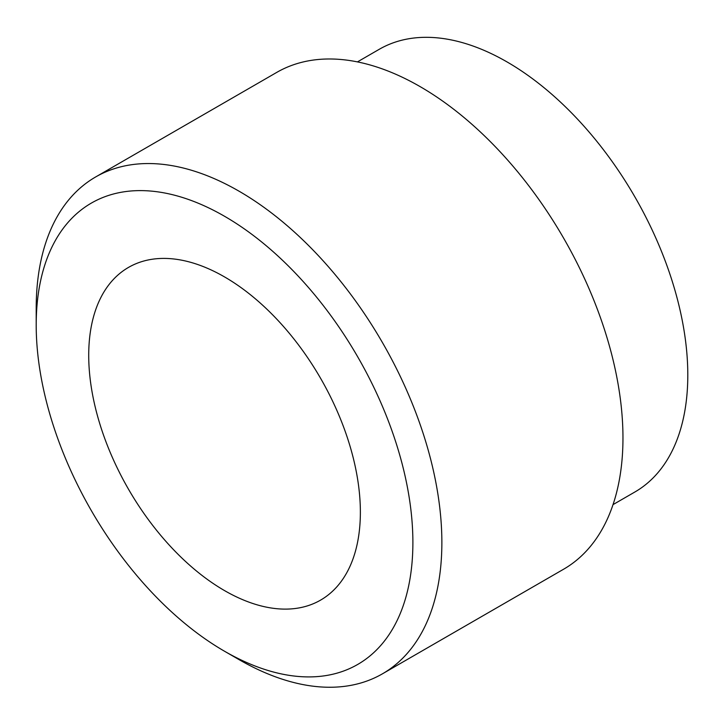<?xml version="1.0" encoding="UTF-8"?>
<svg xmlns="http://www.w3.org/2000/svg" width="724" height="724" viewBox="0 0 724 724"><rect width="100%" height="100%" fill="white"/><g stroke="black" fill="none" stroke-linecap="round" stroke-linejoin="round"><path stroke-width="1.09" d="M224.54 651.247L239.029 659.609A286.849 165.615 -120 0 0 382.453 673.818L563.553 569.254A286.849 165.615 -120 0 0 622.966 437.948A286.849 165.615 -120 0 0 497.759 149.271A286.849 165.615 -120 0 0 276.713 72.418L95.613 176.982A286.849 165.615 -120 0 0 36.2 308.288L36.2 325.022A266.36 153.787 -120 0 0 224.54 651.247A266.36 153.787 -120 0 0 412.888 542.502A266.36 153.787 -120 0 0 224.549 216.277A266.36 153.787 -120 0 0 36.2 325.022M613.029 504.619L634.858 492.012A255.599 147.569 -120 0 0 687.8 374.996A255.599 147.569 -120 0 0 576.232 117.768A255.599 147.569 -120 0 0 379.258 49.295L357.43 61.902M382.453 673.818A286.849 165.615 -120 0 0 441.866 542.502A286.849 165.615 -120 0 0 316.65 253.825A286.849 165.615 -120 0 0 95.613 176.982M360.371 512.176A192.086 110.899 -120 0 0 276.523 318.868A192.086 110.899 -120 0 0 128.501 267.409A192.086 110.899 -120 0 0 128.501 489.216A192.086 110.899 -120 0 0 320.587 600.115A192.086 110.899 -120 0 0 360.371 512.176"/></g></svg>
